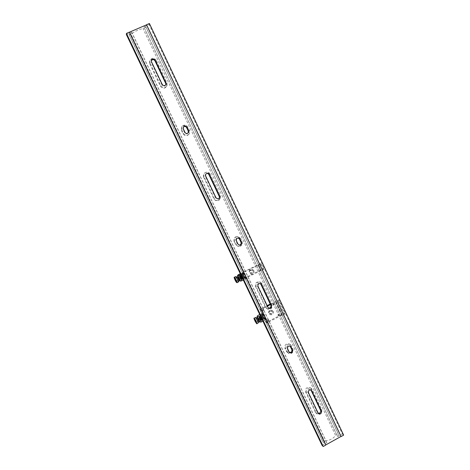 <?xml version="1.0" encoding="UTF-8"?>
<svg xmlns="http://www.w3.org/2000/svg" width="470" height="470" viewBox="0 0 470 470"><rect width="100%" height="100%" fill="white"/><g stroke="black" fill="none" stroke-linecap="round" stroke-linejoin="round"><path stroke-width="0.35" stroke-dasharray="2.35 1.76" d="M129.362 32.219L325.704 444.961M287.293 352.547L284.82 348.217L285.76 348.887L288.204 353.205L287.293 352.547C291.048 353.728 292.628 352.33 292.034 348.358L289.561 344.022C286.189 343.2 284.608 344.598 284.82 348.217M181.391 130.401L182.995 133.786C184.681 136.03 186.584 136.276 188.711 134.526L189.075 130.983L187.471 127.599C185.773 125.108 183.852 124.879 181.708 126.906L181.391 130.401L181.784 129.873L183.4 133.274C185.045 135.595 186.937 135.871 189.069 134.109L188.711 134.526M239.929 238.349L237.438 236.504C234.565 236.809 233.431 238.396 234.031 241.257L234.706 241.351L236.263 244.635L238.619 246.456L238.014 246.351C241.122 246.227 242.273 244.647 241.474 241.609L239.929 238.349L240.64 238.425L242.191 241.703C242.873 244.735 241.68 246.321 238.619 246.456M234.031 241.257L235.582 244.523L238.014 246.351M209.608 174.323C208.521 172.455 207.006 171.92 205.067 172.731C203.434 173.835 202.946 175.316 203.598 177.172L204.115 176.908L214.426 198.634C215.254 200.114 216.5 200.737 218.156 200.484L217.68 200.596C219.913 199.756 220.624 198.199 219.831 195.908L209.608 174.323L210.149 174.047L220.43 195.749C221.159 198.07 220.401 199.65 218.156 200.484M203.598 177.172L213.856 198.775C214.714 200.255 215.988 200.86 217.68 200.596M261.279 283.422L259.675 281.859C256.432 281.554 255.022 283.058 255.457 286.377L256.244 286.712L266.19 307.668L267.5 309.078L266.713 308.655C270.338 309.419 271.819 307.95 271.143 304.249L261.279 283.422L262.101 283.745L272.012 304.683C272.518 308.302 271.014 309.771 267.5 309.078M255.457 286.377L265.356 307.221L266.713 308.655M311.158 388.719L310.412 387.732C307.039 386.71 305.406 388.055 305.5 391.769L306.546 392.667L316.798 413.794L315.734 412.813C318.319 415.492 322.42 411.92 320.681 408.824L311.158 388.719L312.227 389.601L321.797 409.811C322.079 413.817 320.411 415.145 316.798 413.794M305.5 391.769L315.734 412.813M325.88 440.866L324.664 441.541L130.801 33.928L132.158 33.341L325.88 440.866C330.216 440.132 333.453 438.34 335.586 435.484L143.044 28.646L146.076 27.419L338.212 433.886L336.702 434.727L144.384 28.147M132.158 33.341C135.936 30.738 139.567 29.175 143.044 28.646M156.028 61.212C153.561 58.168 151.411 58.303 149.578 61.623L149.83 63.938L150.048 63.033L160.746 85.563C162.978 88.278 165.082 88.266 167.062 85.528L166.785 86.221L166.627 83.595L156.028 61.212L156.281 60.283L166.944 82.796L167.062 85.528M149.83 63.938L160.47 86.345C162.738 88.906 164.841 88.865 166.785 86.221M143.838 26.984L146.105 27.266L338.377 434.039L337.607 436.63L143.838 26.984L149.184 24.681L149.407 23.5M337.607 436.63L342.372 433.98L149.184 24.681M342.372 433.98L343.646 435.132M126.354 34.522L131.747 32.195L129.097 34.604L323.207 442.452L326.826 442.611L131.747 32.195M322.026 445.278L326.826 442.611M129.085 34.751L323.055 442.294L324.576 441.447L130.789 34.01L129.097 34.604M144.396 28.059L336.796 434.815L335.586 435.484M150.048 63.033L149.777 60.771C151.587 57.575 153.755 57.41 156.281 60.283M165.834 84.694L165.757 84.958C164.588 86.592 163.343 86.609 162.015 85L162.221 84.43M162.015 85L151.328 62.469L151.287 60.759M306.546 392.667C306.205 388.743 307.838 387.38 311.44 388.572L312.227 389.601M318.161 413.106L317.303 412.261L318.096 412.983M317.303 412.261L307.709 392.039C307.509 389.712 308.479 388.913 310.605 389.624L310.929 389.988M256.244 286.712C255.657 283.316 257.043 281.794 260.409 282.141L262.101 283.745M268.517 308.044L267.994 307.38M267.383 307.057L257.442 286.107C257.096 284.091 257.924 283.193 259.916 283.41L260.174 283.539M204.115 176.908C203.428 175.063 203.886 173.595 205.484 172.502C207.458 171.673 209.015 172.19 210.149 174.047M218.109 199.069L215.654 198.04L216.071 197.935M215.654 198.04L205.349 176.321C204.944 175.216 205.22 174.346 206.183 173.706L206.377 173.612M234.706 241.351C234.007 238.454 235.112 236.862 238.032 236.557L240.64 238.425M239.171 245.14L237.979 244.106M237.479 244.03L235.922 240.752C235.505 239.03 236.169 238.084 237.908 237.92L238.126 237.961M181.784 129.873L182.043 126.442C184.17 124.433 186.12 124.638 187.9 127.059L189.51 130.454C190.068 131.776 189.921 132.998 189.069 134.109M188.147 132.998L188.018 133.175C186.755 134.232 185.632 134.079 184.651 132.699L184.945 132.329M184.651 132.699L183.036 129.297L183.376 127.041M285.76 348.887C285.331 345.109 286.906 343.693 290.478 344.633L293.01 349.022C293.403 352.864 291.805 354.262 288.204 353.205M289.397 352.341L288.439 351.431L289.126 351.924M288.439 351.431L286.941 348.264C286.688 346.026 287.622 345.191 289.732 345.761L290.031 346.02M261.261 318.971L260.615 317.362M261.49 318.666L260.832 317.332L261.49 318.666M273.188 311.446L272.236 310.423C269.709 309.941 268.629 310.999 268.999 313.602L269.897 314.595C272.441 315.129 273.54 314.083 273.188 311.446M272.911 311.293L271.96 310.276C269.439 309.795 268.364 310.852 268.728 313.449L269.627 314.436C272.165 314.976 273.264 313.931 272.911 311.293M277.858 314.189L278.404 314.195L278.363 315.264L277.817 315.258L277.858 314.189M278.569 314.571L279.115 314.577L279.08 315.652L278.528 315.646L278.569 314.571M272.87 303.649L273.393 303.649L273.381 304.73L272.847 304.736L272.87 303.649M273.563 303.99L274.092 303.984L274.075 305.077L273.54 305.077L273.563 303.99M262.419 309.013L262.977 309.025L262.936 310.1L262.372 310.088L262.419 309.013M263.071 309.377L263.629 309.389L263.588 310.464L263.018 310.453L263.071 309.377M267.436 319.571L268.012 319.594L267.953 320.652L267.371 320.628L267.436 319.571M268.106 319.976L268.687 319.999L268.623 321.063L268.041 321.039L268.106 319.976M263.6 317.579L262.942 316.245L263.6 317.579M261.884 318.478L262.947 317.949L261.884 318.478M260.627 315.834L261.69 315.305L260.627 315.834M269.786 310.829L271.125 310.846C272.107 311.733 272.077 312.603 271.037 313.466L269.674 313.437C268.711 312.55 268.746 311.68 269.786 310.829M270.191 311.052L271.537 311.07C272.524 311.957 272.488 312.832 271.449 313.696L270.08 313.666C269.116 312.773 269.151 311.904 270.191 311.052M262.466 314.595L263.118 314.982L262.325 315.388L263.588 318.043L264.375 317.632L263.723 317.238L261.103 318.584L259.845 315.946L262.466 314.595L259.951 309.313L267.16 305.612M270.232 304.037L277.705 300.201L278.845 300.718L275.849 302.263L282.112 315.517L282.317 314.953L266.895 322.925L264.375 317.632M263.723 317.238L266.232 322.508L283.921 313.361L277.705 300.201M263.118 314.982L260.591 309.677L267.418 306.17M282.317 314.953L276.066 301.728L270.491 304.595M259.951 309.313L260.591 309.677M281.9 315.576L275.637 302.328L276.066 301.728M260.75 318.965L261.103 318.584M259.845 315.946L259.452 316.292L260.815 317.262M259.452 316.292L260.086 317.638M260.157 317.779L260.709 318.936M262.325 315.388L263.112 315.858L264.381 318.525L263.588 318.043M283.921 313.361L285.102 313.966L278.845 300.718M285.102 313.966L282.112 315.517M266.232 322.508L266.895 322.925M262.184 319.659L264.381 318.525M260.733 317.086L263.112 315.858M259.81 318.466L260.456 319.453L259.81 318.466M258.759 319.012L259.399 319.999L258.759 319.012M262.942 319.465L263.441 319.336L262.942 319.465M262.507 318.266L262.007 318.402L262.507 318.266M261.056 315.505L261.555 315.37L261.056 315.505M260.427 314.183L260.926 314.048L260.427 314.183M258.083 318.872L257.043 316.692M259.123 319.242L258.618 318.472L259.123 319.242M263 314.477L263.635 315.811L263.782 315.17L262.184 315.27L261.602 313.719L263.153 313.843L263 314.477L260.362 315.834M262.237 315.041L261.602 313.719M261.978 314.888L260.926 315.423L260.298 314.107L261.349 313.566M264.122 319.007L265.679 319.159L265.538 319.812L264.904 318.478L265.051 317.832L263.494 317.685L264.122 319.007L263.494 317.685M263.635 315.811L260.997 317.168M265.538 319.812L262.906 321.169M262.266 319.835L264.904 318.478M258.541 319.823L259.581 322.003L259.892 321.151L257.366 315.863M260.926 315.423L258.635 316.804L259.898 319.447L263.229 317.526M259.892 321.151L262.812 319.383L262.184 318.067M259.704 314.459L260.298 314.107M262.812 319.383L263.858 318.848M258.635 316.804L260.028 317.667M259.898 319.447L261.296 320.34M260.926 318.872L260.327 317.691M261.244 318.977L260.515 317.414M258.318 322.872L256.502 320.164L255.562 317.503M258.835 321.245L257.184 318.026M262.389 317.326L262.765 317.855L262.389 317.326M262.354 317.467L261.802 316.657L262.354 317.467M258.424 319.365L258.823 319.958L258.424 319.365M262.777 319.665L263.382 319.201L262.577 319.588L260.686 315.623L261.49 315.235L260.686 315.623M261.291 315.164L260.762 315.435L261.473 315.223M263.382 319.201L261.49 315.235M243.437 275.25L244.118 276.601L243.437 275.25L241.304 276.325L241.98 277.676L240.887 276.213M253.835 270.614L252.478 269.398C250.111 269.257 249.153 270.373 249.599 272.741L250.886 273.934C253.289 274.133 254.276 273.023 253.835 270.614M253.594 270.532L252.231 269.322C249.87 269.181 248.912 270.297 249.359 272.659L250.645 273.846C253.048 274.045 254.029 272.941 253.594 270.532M242.461 277.688L243.53 277.165L242.45 277.682L241.175 275.003L242.256 274.486L241.18 275.009M250.481 270.138L251.597 270.062C252.825 270.896 252.878 271.813 251.75 272.812L250.604 272.882C249.4 272.036 249.359 271.125 250.481 270.138M250.839 270.256L251.955 270.18C253.189 271.014 253.242 271.93 252.114 272.935L250.968 273.005C249.758 272.159 249.717 271.243 250.839 270.256M244.929 276.76L244.353 276.536L241.703 277.864L240.429 275.191L243.078 273.857L242.444 272.518L260.38 263.517L261.408 263.782L258.377 265.309L260.921 270.679L245.563 278.099L244.929 276.76L244.13 277.159L242.849 274.474L243.536 274.733L244.823 277.429L244.13 277.159M244.353 276.536L244.988 277.87L262.9 268.852L260.38 263.517M243.078 273.857L243.648 274.069L243.008 272.729L258.647 264.874L261.179 270.232M243.648 274.069L242.849 274.474M242.444 272.518L243.008 272.729M260.709 270.755L258.171 265.38L258.647 264.874M241.715 277.976L240.904 276.354M240.429 275.191L240.006 275.502L241.186 276.066M240.006 275.502L240.452 276.43M240.57 276.677L241.216 278.04M262.9 268.852L263.946 269.157L261.408 263.782M263.946 269.157L260.921 270.679M244.988 277.87L245.563 278.099M242.602 278.551L244.823 277.429M239.165 279.033L240.047 281.048L240.44 280.367L243.431 278.681L242.79 277.347L241.703 277.864M241.128 275.943L243.536 274.733M240.293 277.517L240.904 278.452L240.293 277.517M239.224 278.052L239.835 278.992L239.224 278.052M243.542 278.728L244.036 278.569L243.542 278.728M243.072 277.459L242.585 277.617L243.072 277.459M241.627 274.709L242.121 274.55L241.627 274.709M240.993 273.37L241.48 273.205L240.993 273.37M238.995 278.845L238.572 277.841M239.541 278.181L239.066 277.453L239.541 278.181M243.395 273.276L244.042 274.633L244.259 274.133L242.732 274.398L242.091 273.058L243.619 272.782L243.395 273.276L240.728 274.615M242.802 274.221L242.167 272.882M242.579 274.133L241.515 274.668L240.881 273.329L241.938 272.794M244.717 278.24L246.18 278.175L245.969 278.687L245.328 277.335L245.54 276.83L244.077 276.901L244.717 278.24L244.077 276.901M244.042 274.633L241.374 275.972M245.969 278.687L243.307 280.026M242.661 278.675L245.328 277.335M240.44 280.367L237.885 275.003M241.515 274.668L239.177 275.978L240.452 278.663L241.228 278.222M240.276 273.663L240.881 273.329M242.79 277.347L243.848 276.812M243.431 278.681L244.488 278.146M239.177 275.978L240.387 276.466M240.452 278.663L241.68 279.174M239.177 278.98L241.122 278.005L240.558 276.824M241.357 278.052L240.622 276.507M238.443 281.988L238.143 281.783C236.692 279.597 235.887 277.87 235.734 276.589M238.983 280.367L237.344 277.136M242.902 276.971L242.438 275.931L242.902 276.971M242.115 275.855L242.831 277.412L242.115 275.855M238.925 279.033L238.39 277.887L238.925 279.033M160.47 86.345L160.746 85.563M166.627 83.595L166.944 82.796M151.328 62.469L151.487 61.805M320.681 408.824L321.797 409.811M315.059 411.896L316.146 412.895M307.709 392.039L308.467 392.685M265.356 307.221L266.19 307.668M271.143 304.249L272.012 304.683M257.442 286.107L258.018 286.348M219.831 195.908L220.43 195.749M213.856 198.775L214.426 198.634M205.349 176.321L205.725 176.127M241.474 241.609L242.191 241.703M235.582 244.523L236.263 244.635M235.922 240.752L236.416 240.816M182.995 133.786L183.4 133.274M189.075 130.983L189.51 130.454M187.9 127.059L187.471 127.599M183.036 129.297L183.324 128.909M292.034 348.358L293.01 349.022M291.512 345.861L290.548 345.209M286.318 351.372L287.264 352.054M286.941 348.264L287.622 348.746M263.435 315.194L262.8 313.866M263.788 315.206L263.153 313.872M265.333 319.177L264.698 317.849M265.685 319.189L265.051 317.861M257.437 317.896L259.088 321.116M259.164 320.699L257.895 318.043M256.99 323.554L255.187 320.846L254.241 318.178M243.924 274.192L243.284 272.841M244.259 274.157L243.619 272.806M245.845 278.228L245.205 276.883M246.18 278.199L245.54 276.853M238.531 277.876L237.479 275.667M237.609 277L239.236 280.238M239.218 279.732L238.161 277.235M237.103 282.664L236.809 282.452C235.364 280.267 234.559 278.54 234.395 277.259M149.777 60.771L149.578 61.623M165.951 84.453L165.757 84.958M151.334 60.454L151.17 61.118M311.44 388.572L310.412 387.732M318.49 413.524L317.697 412.801M311.34 390.235L310.605 389.624M260.409 282.141L259.675 281.859M268.787 308.22L268.17 307.897M260.445 283.616L259.916 283.41M205.484 172.502L205.067 172.731M218.309 199.027L217.886 199.133M206.559 173.501L206.183 173.706M238.032 236.557L237.438 236.504M239.395 245.193L238.889 245.111M238.349 237.967L237.908 237.92M182.043 126.442L181.708 126.906M188.294 132.84L188.018 133.175M183.494 126.859L183.206 127.252M290.478 344.633L289.561 344.022M289.696 352.618L289.003 352.118M290.384 346.202L289.732 345.761M263.629 317.585L261.408 319.06M279.115 314.577L278.404 314.195M274.092 303.984L273.393 303.649M263.629 309.389L262.977 309.025M268.687 319.999L268.012 319.594M261.69 315.305L262.947 317.949M271.537 311.07L271.125 310.846M270.08 313.666L269.674 313.437M260.615 315.816L261.872 318.466M262.942 316.245L260.832 317.332M268.041 321.039L267.371 320.628M263.018 310.453L262.372 310.088M273.54 305.077L272.847 304.736M278.528 315.646L277.817 315.258M260.844 317.332L260.451 317.197M258.524 318.284L259.575 317.738M262.812 318.014L263.441 319.336M260.926 314.048L261.555 315.37M257.666 318.078L258.007 318.789L258.618 318.472M258.694 320.129L259.305 319.812M259.111 321.098L258.618 320.07M262.184 315.27L261.555 313.942M263.782 315.17L263.153 313.843M260.116 314.43L260.75 315.758M264.075 319.242L263.447 317.92M265.679 319.159L265.051 317.832M262.007 318.402L262.636 319.723M259.399 319.999L260.456 319.453M257.56 317.861L257.865 317.984M262.219 316.792L261.825 316.657M261.802 316.657L260.433 317.368M260.092 317.814L258.218 318.778M260.662 319.012L258.823 319.958M262.63 318.266L261.391 318.907M262.765 317.855L262.642 318.255M241.991 277.664L241.862 278.058M244.118 276.601L241.98 277.676M242.256 274.486L243.53 277.165M251.955 270.18L251.597 270.062M250.968 273.005L250.604 272.882M238.971 277.265L240.035 276.724M243.395 277.23L244.036 278.569M241.48 273.205L242.121 274.55M238.196 277.265L238.437 277.77L239.066 277.453M239.118 279.115L239.741 278.798M239.418 279.826L239.06 279.074M242.732 274.398L242.091 273.058M244.259 274.133L243.619 272.782M240.669 273.599L241.31 274.938M244.647 278.422L244.006 277.083M246.18 278.175L245.54 276.83M242.585 277.617L243.219 278.957M239.835 278.992L240.904 278.452M238.39 277.887L240.534 276.777M242.438 275.931L242.038 275.796M242.021 275.796L241.034 276.289M242.831 277.412L241.85 277.911M242.972 277L242.843 277.4"/><path stroke-width="0.7" d="M241.492 242.373L239.935 239.077L238.408 237.973C236.663 238.137 235.999 239.083 236.416 240.816L237.979 244.106L239.395 245.193C241.198 245.099 241.897 244.159 241.492 242.373L240.981 242.303C241.404 243.918 240.799 244.864 239.171 245.14M271.449 305.606L261.49 284.585L260.503 283.639C258.5 283.422 257.672 284.321 258.018 286.348L267.994 307.38L268.787 308.22C270.861 308.62 271.748 307.75 271.449 305.606L270.826 305.294C271.19 307.198 270.42 308.114 268.517 308.044M325.704 444.961L341.003 436.46L146.534 24.822L129.362 32.219M162.221 84.43C163.554 86.045 164.805 86.034 165.975 84.394L165.898 82.79L155.188 60.178C153.696 58.48 152.409 58.568 151.334 60.454L151.487 61.805L162.221 84.43M318.096 412.983L318.49 413.524C320.628 414.317 321.615 413.524 321.445 411.15L311.375 390.264C309.237 389.542 308.267 390.353 308.467 392.685L318.096 412.983M216.071 197.935L218.309 199.027C219.625 198.522 220.066 197.588 219.631 196.225L209.309 174.429C208.639 173.336 207.722 173.03 206.559 173.501C205.596 174.147 205.32 175.022 205.725 176.127L216.071 197.935M184.945 132.329C185.932 133.709 187.06 133.868 188.329 132.804L188.57 130.654L186.954 127.241C185.909 125.813 184.757 125.684 183.494 126.859L183.324 128.909L184.945 132.329M289.126 351.924L289.696 352.618C291.829 353.228 292.775 352.4 292.54 350.127L290.425 346.231C288.304 345.662 287.37 346.502 287.622 348.746L289.126 351.924M126.442 33.394L129.326 32.148L325.763 445.072L323.196 446.5L126.442 33.394L126.354 34.522L322.026 445.278L323.196 446.5M343.646 435.132L149.407 23.5L146.552 24.728L341.103 436.548L343.646 435.132M151.287 60.759C152.492 59.226 153.731 59.255 155.006 60.847L165.675 83.366L165.834 84.694M310.929 389.988L320.64 410.439C320.951 412.448 320.123 413.341 318.161 413.106M260.174 283.539L260.903 284.35L270.826 305.294M206.377 173.612C207.482 173.283 208.328 173.624 208.915 174.629L219.202 196.337C219.625 197.576 219.261 198.487 218.109 199.069M238.126 237.961L239.424 239.024L240.981 242.303M183.376 127.041C184.639 126.101 185.732 126.301 186.649 127.634L188.258 131.03L188.147 132.998M290.031 346.02L291.835 349.645C292.17 351.63 291.359 352.529 289.397 352.341M260.615 317.362L261.408 319.06L260.662 319.012M267.16 305.612L270.232 304.037M270.491 304.595L267.418 306.17M260.815 317.262L262.002 319.753L260.75 318.965M262.906 321.169L261.302 321.997L259.581 322.003M260.997 317.168L260.028 317.667L261.296 320.34L262.266 319.835M260.362 315.834L258.759 316.657L257.043 316.768L257.366 315.863L259.704 314.459M261.302 321.997L258.759 316.657M260.392 317.479L260.938 318.872M260.515 317.414L261.391 318.907M255.562 317.503L257.378 320.205L258.347 322.831L256.99 323.554L256.05 320.887L254.241 318.178L255.562 317.503M257.172 318.031L258.823 321.251L258.524 319.512L257.56 317.861M240.934 276.19L241.715 277.976M241.186 276.066L242.414 278.645L241.216 278.04M238.572 277.841L239.165 279.033M243.307 280.026L241.686 280.843L240.047 281.048M241.374 275.972L240.387 276.466L241.68 279.174L242.661 278.675M240.728 274.615L237.468 275.726L237.885 275.003L240.276 273.663M241.686 280.843L239.107 275.432M240.558 276.824L241.357 278.052M240.534 276.777L241.445 278.111L241.85 277.911M235.734 276.589L236.028 276.789C237.368 278.769 238.184 280.49 238.472 281.947L237.103 282.664C236.939 281.383 236.134 279.65 234.683 277.464L234.395 277.259L235.734 276.589M237.609 277L238.12 277.171C239.265 278.939 239.635 279.961 239.236 280.238L237.791 277.118L237.356 277.124L238.971 280.373M165.675 83.366L165.898 82.79M155.188 60.178L155.006 60.847M320.64 410.439L321.445 411.15M311.833 390.864L311.064 390.223M261.49 284.585L260.903 284.35M219.202 196.337L219.631 196.225M209.309 174.429L208.915 174.629M239.935 239.077L239.424 239.024M188.258 131.03L188.57 130.654M186.954 127.241L186.649 127.634M291.835 349.645L292.54 350.127M291.036 346.948L290.337 346.478M259.851 322.144L258.77 319.876M258.4 319.101L257.313 316.821M257.895 318.043L258.747 319.377C259.364 320.616 259.475 321.198 259.088 321.116M255.739 321.022C253.923 317.896 253.665 317.885 254.969 320.981C256.779 324.106 257.037 324.124 255.739 321.022M258.747 319.383L259.164 320.699M240.288 281.125L239.189 278.822M238.813 278.04L237.714 275.731M234.524 277.846C233.437 276.542 235.435 281.23 236.434 282.341C237.538 283.68 235.529 278.951 234.524 277.846M238.161 277.235L239.218 279.732M259.581 322.085L259.111 321.098M257.666 318.078L257.043 316.768M257.865 317.984L258.747 319.377M254.241 318.178C253.688 317.714 253.929 318.648 254.963 320.981C256.438 323.53 257.113 324.388 256.99 323.554M257.202 318.031L255.615 317.497M258.841 321.227L258.347 322.825M240.035 281.113L239.418 279.826M238.196 277.265L237.468 275.726M234.395 277.259C233.543 276.478 234.836 280.155 236.475 282.399L237.103 282.664M237.379 277.13L235.787 276.589M241.034 276.289L240.634 276.495M239.236 280.238L238.478 281.941"/></g></svg>
